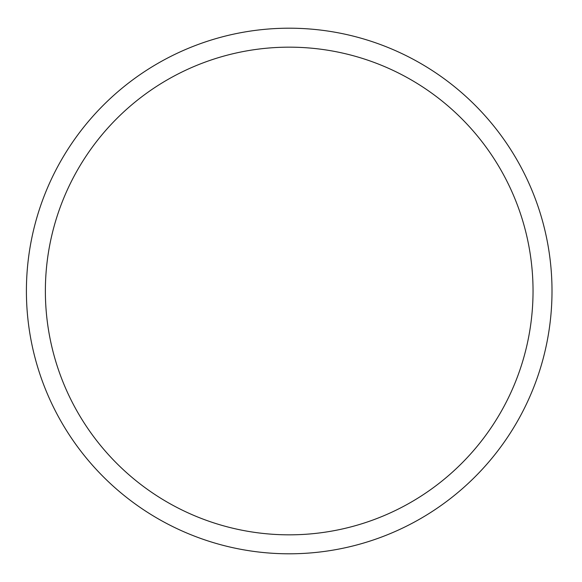 <?xml version="1.0" encoding="UTF-8"?>
<svg xmlns="http://www.w3.org/2000/svg" width="582" height="582" viewBox="0 0 582 582"><rect width="100%" height="100%" fill="white"/><g stroke="black" fill="none" stroke-linecap="round" stroke-linejoin="round"><path stroke-width="0.87" d="M533.039 291A243.829 243.829 0 0 1 167.289 502.164A243.829 243.829 0 0 1 167.289 79.836A243.829 243.829 0 0 1 533.039 291M552.005 291A262.795 262.795 0 0 1 157.809 518.591A262.795 262.795 0 0 1 157.809 63.409A262.795 262.795 0 0 1 552.005 291"/></g></svg>
